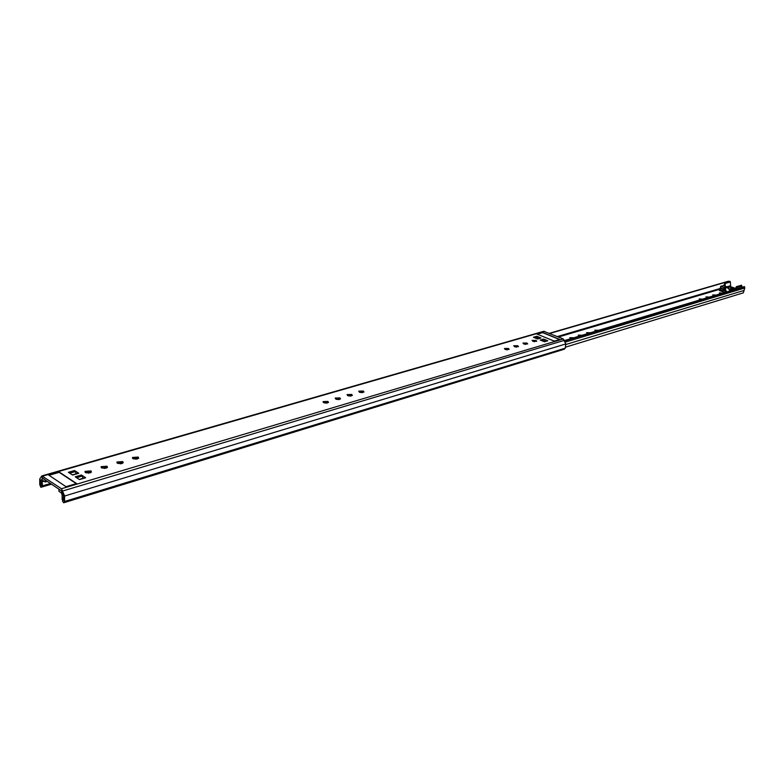<?xml version="1.0" encoding="UTF-8"?>
<svg xmlns="http://www.w3.org/2000/svg" width="784" height="784" viewBox="0 0 784 784"><rect width="100%" height="100%" fill="white"/><g stroke="black" fill="none" stroke-linecap="round" stroke-linejoin="round"><path stroke-width="1.18" d="M336.316 399.321L339.256 399.536M335.807 399.105L335.18 398.066L339.913 397.909L340.53 398.948L335.807 399.105M324.243 402.858L327.271 403.074M323.743 402.653L323.126 401.604L327.908 401.428L328.525 402.476L323.743 402.653M506.052 349.693L507.307 349.85M505.161 349.419L504.406 348.508L508.395 348.468L509.159 349.38L505.161 349.419M515.48 346.959L516.568 347.096M514.529 346.675L513.765 345.764L517.724 345.734L518.489 346.646L514.529 346.675M524.79 344.264L525.682 344.372M523.771 343.96L522.997 343.069L526.917 343.039L527.691 343.941L523.771 343.96M533.992 341.599L534.659 341.687M532.875 341.285L532.101 340.403L535.982 340.383L536.756 341.265L532.875 341.285M102.077 468.077L106.526 468.058M101.577 467.832L101.165 466.637L107.045 466.225L107.457 467.421L101.577 467.832M85.966 472.821L90.503 472.772M85.446 472.566L85.064 471.36L91.022 470.929L91.414 472.135L85.446 472.566M564.284 349.174L565.264 348.174L565.842 343.931L563.284 338.933L543.714 331.299L41.885 475.908L39.739 479.004L39.768 484.581L40.807 487.246L41.768 486.884L40.797 484.051L40.788 480.955L42.552 478.181L61.466 490.882L63.484 496.36L63.484 499.496L62.485 501.025L63.661 502.789L564.049 349.243M117.904 463.432L122.255 463.432M117.404 463.187L116.983 462.001L122.784 461.609L123.206 462.795L117.404 463.187M133.447 458.865L137.7 458.885M132.947 458.63L132.516 457.454L138.229 457.072L138.67 458.248L132.947 458.63M348.204 395.832L351.056 396.057M347.684 395.626L347.047 394.597L351.722 394.44L352.359 395.469L347.684 395.626M359.905 392.402L362.62 392.617M359.376 392.196L358.729 391.177L363.345 391.03L363.992 392.049L359.376 392.196M41.885 475.908L61.475 488.736L64.572 495.831L64.562 501.486L63.759 502.711M350.762 395.969L350.242 396.126M338.953 399.448L338.384 399.615M326.957 402.976L326.34 403.152M137.337 458.767L135.799 459.218M121.892 463.315L120.275 463.785M106.163 467.94L104.468 468.44M90.15 472.644L88.357 473.173M51.372 484.061L41.768 486.884M69.766 473.203L75.323 471.586L74.568 470.527L78.772 473.271L78.018 473.34M74.568 470.527L68.414 472.311L72.618 475.075L78.772 473.271M534.776 337.806L537.481 337.022L536.785 336.277L540.97 337.992L537.344 338.864M536.785 336.277L533.434 337.257L537.618 338.972L540.97 337.992M541.587 340.609L544.292 339.815L543.596 339.07L547.81 340.795L544.184 341.677M543.596 339.07L540.245 340.05L544.459 341.785L547.81 340.795M76.607 477.701L82.173 476.055L81.418 474.996L85.662 477.77L84.888 477.838M81.418 474.996L75.254 476.809L79.488 479.602L85.662 477.77M536.952 334.053L542.538 332.436L559.825 339.462L554.259 341.118L536.952 334.053M48.677 475.055L59.192 472.017L76.577 483.522L66.023 486.678L48.677 475.055M82.173 476.055L82.977 478.132M544.292 339.815L544.939 341.324M537.481 337.022L538.128 338.531M75.323 471.586L76.117 473.644M58.947 491.323L58.947 489.177L61.319 490.774L63.524 496.517L63.102 500.447L62.142 499.486L62.132 494.91L61.387 492.969L58.947 491.323M45.188 482.003L42.806 480.386L42.091 481.317L42.483 485.835L41.562 486.051L40.748 481.062L42.875 478.318L45.178 479.877L45.188 482.003L47.373 481.356M76.254 483.62L59.221 472.34L49.02 475.29M559.58 339.531L542.646 332.651L537.295 334.2M700.298 299.802L699.171 298.959L702.631 299.106M707.119 297.763L705.992 296.92L709.422 297.067M713.861 295.735L712.725 294.902L716.135 295.049M720.525 293.735L719.389 292.912L722.77 293.059M733.001 289.678L731.492 289.423M579.337 336.101L578.269 335.14L582.189 335.248M570.889 338.639L569.821 337.669L573.77 337.767M587.667 333.602L586.599 332.651L590.479 332.759M595.899 331.132L594.821 330.191L598.672 330.299M724.818 292.442L719.33 290.531L724.298 289.619M723.691 290.56L721.378 291.246M565.94 347.038L743.301 292.863L744.8 287.983L565.186 342.138M729.002 281.436L728.042 281.378M744.682 288.022L744.33 286.591L564.588 340.53L744.339 286.591M724.465 290.041L723.367 289.668L723.299 288.718M723.367 289.668L723.799 290.531M720.643 286.307L720.388 287.708L724.093 289.12L725.171 288.473L724.151 287.522L720.643 286.307L723.446 285.621M725.357 292.285L724.093 289.12M726.543 291.932L725.171 288.473L727.591 287.258M730.874 289.237L733.657 289.698M734.049 289.678L730.218 288.091C732.756 287.924 734.324 288.345 734.931 289.355L734.853 289.433M736.921 288.816L737.087 287.434L736.352 286.67L735.255 289.316M741.772 287.356L741.507 285.229L736.352 286.67M725.347 286.278L725.033 282.681L723.769 285.729M725.474 283.387L730.345 281.966L729.904 281.26L724.739 282.671M730.345 281.966L730.668 286.689L735.559 288.375M732.021 290.286L729.688 289.482M564.509 340.305L61.74 491.284M41.405 476.309L42.679 478.191M39.739 479.004L40.846 480.935M39.768 484.581L40.797 484.051M40.993 487.276L51.538 484.179L40.974 487.285M121.001 463.736L122.147 463.393L121.01 463.726M565.264 348.174L64.562 501.486L63.484 499.496M565.842 343.931L63.484 496.36M563.284 338.933L61.475 488.736M544.576 331.358L42.708 476.094M42.169 481.797L44.061 481.239M42.091 481.317L43.551 480.896M722.574 288.463L558.522 337.002M744.398 286.973L564.745 340.952M744.143 290.394L566.009 344.45M728.875 281.309L549.77 333.465M721.496 288.091L557.385 336.552M723.064 285.592L726.572 286.807L724.151 287.522L723.906 288.924M730.433 290.766L726.572 286.807L730.169 285.886M737.087 287.434L741.938 285.984M727.856 287.522L730.668 286.689M323.126 401.604L323.096 402.094M101.165 466.637L101.156 467.46M85.064 471.36L85.054 472.203M116.983 462.001L116.973 462.795M132.516 457.454L132.506 458.219M63.661 502.789L564.176 349.243M85.142 477.662L79.213 479.416M78.263 473.164L72.344 474.898M41.826 486.178L50.666 483.581M42.483 485.835L50.509 483.473M744.8 287.983L744.457 286.709M728.326 281.24L549.378 333.308M724.818 290.952L723.642 290.541M730.796 290.658L727.679 287.346L723.318 285.572"/></g></svg>

